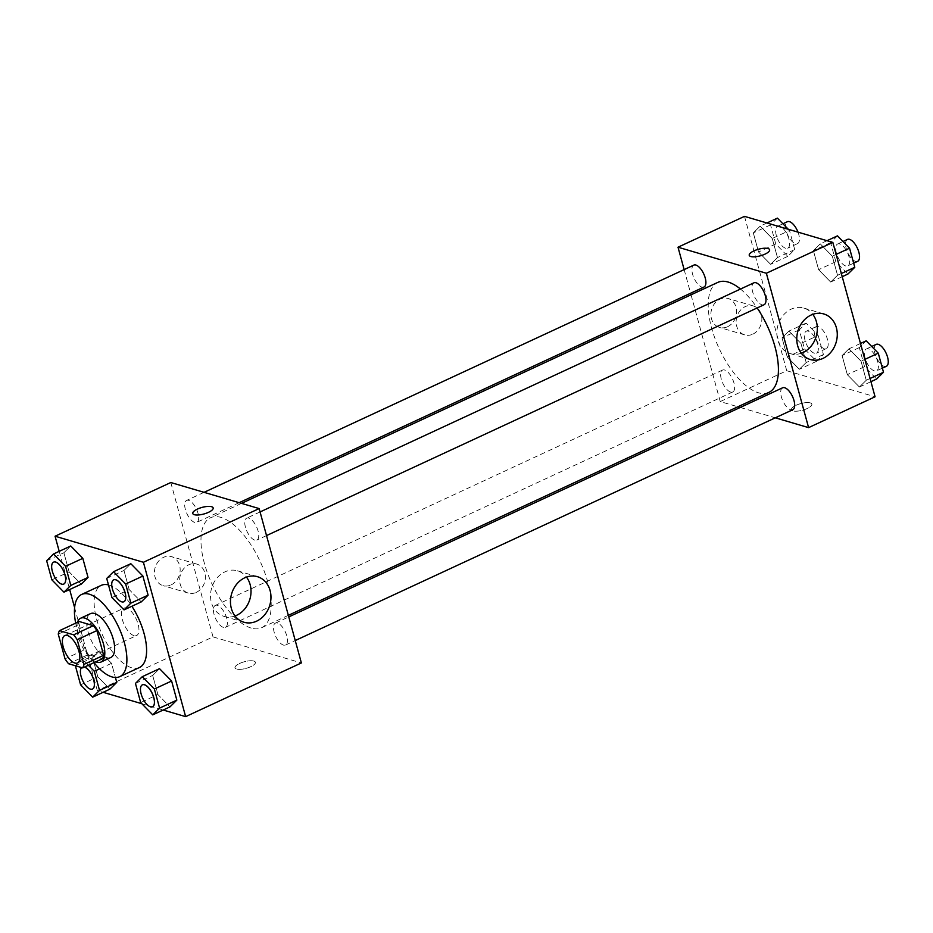 <?xml version="1.0" encoding="UTF-8"?>
<svg xmlns="http://www.w3.org/2000/svg" width="933" height="933" viewBox="0 0 933 933"><rect width="100%" height="100%" fill="white"/><g stroke="black" fill="none" stroke-linecap="round" stroke-linejoin="round"><path stroke-width="0.7" stroke-dasharray="4.67 3.5" d="M133.979 635.641A15.103 6.624 65.1 0 1 123.144 622.089A15.103 6.624 65.1 0 1 123.856 608.164A15.103 6.624 65.1 0 1 136.218 619.069A15.103 6.624 65.1 0 1 136.568 635.56A15.103 6.624 65.1 0 1 133.979 635.641M58.266 634.137L77.964 624.993L84.728 649.695L65.03 658.838M102.408 658.756L88.273 654.593L68.575 663.736M88.273 654.593A22.614 9.913 65.1 0 1 84.728 649.695M77.964 624.993A22.614 9.913 65.1 0 1 79.223 621.518M77.486 622.323A24.165 10.59 -114.9 0 0 78.197 636.411A24.165 10.59 -114.9 0 0 95.807 661.824M110.829 657.485A24.165 10.59 65.1 0 1 106.7 657.625A24.165 10.59 65.1 0 1 88.04 631.851A24.165 10.59 65.1 0 1 90.489 613.646M94.035 662.652A45.297 19.861 65.1 0 1 75.701 623.151M139.425 667.527A45.297 19.861 65.1 0 1 131.67 667.783A45.297 19.861 65.1 0 1 99.166 627.128A45.297 19.861 65.1 0 1 101.3 585.341M108.496 584.933A45.297 19.861 65.1 0 1 131.903 606.24M46.65 560.745L63.887 552.744L70.745 545.992L63.887 552.744L69.112 571.847L81.183 584.186L69.112 571.847L51.875 579.836M106.724 578.46L123.961 570.46L130.818 563.707L123.961 570.46L129.186 589.563L141.268 601.902L129.186 589.563L111.948 597.552M59.211 551.333L69.66 589.539M74.605 607.64L97.3 690.583L103.12 692.298M141.839 703.715L163.193 710.013M99.586 668.844L111.528 663.305L115.424 677.498L111.528 663.305L99.458 650.954L92.6 657.718L97.825 676.81L109.907 689.16L97.825 676.81L80.588 684.81M135.448 683.423L152.674 675.434L159.531 668.669L152.674 675.434L157.899 694.525L169.981 706.876L157.899 694.525L140.673 702.526M170.797 482.524L213.027 636.901L97.3 690.583M171.066 584.921A15.103 12.665 106.4 0 0 180.162 570.016A15.103 12.665 106.4 0 0 171.555 556.651A15.103 12.665 106.4 0 0 155.146 567.556A15.103 12.665 106.4 0 0 163.018 585.621A15.103 12.665 106.4 0 0 171.066 584.921M251.234 628.096A60.645 26.579 65.1 0 1 207.709 573.678A60.645 26.579 65.1 0 1 210.566 517.733A60.645 26.579 65.1 0 1 260.202 561.549A60.645 26.579 65.1 0 1 261.602 627.746A60.645 26.579 65.1 0 1 251.234 628.096M213.027 636.901L301.371 662.943M254.779 540.137A12.082 5.295 65.1 0 1 246.114 529.303A12.082 5.295 65.1 0 1 246.685 518.153A12.082 5.295 65.1 0 1 256.563 526.877A12.082 5.295 65.1 0 1 256.843 540.067A12.082 5.295 65.1 0 1 254.779 540.137M194.705 522.422A12.082 5.295 65.1 0 1 186.04 511.587A12.082 5.295 65.1 0 1 186.6 500.438A12.082 5.295 65.1 0 1 196.49 509.161A12.082 5.295 65.1 0 1 196.77 522.352A12.082 5.295 65.1 0 1 194.705 522.422M223.419 627.396A12.082 5.295 65.1 0 1 214.753 616.55A12.082 5.295 65.1 0 1 215.325 605.412A12.082 5.295 65.1 0 1 225.215 614.136A12.082 5.295 65.1 0 1 225.494 627.326A12.082 5.295 65.1 0 1 223.419 627.396M277.463 623.057A12.082 5.295 -114.9 0 0 275.398 623.127A12.082 5.295 -114.9 0 0 275.678 636.306A12.082 5.295 -114.9 0 0 285.568 645.041A12.082 5.295 -114.9 0 0 286.139 633.892A12.082 5.295 -114.9 0 0 277.463 623.057M253.823 661.065A10.566 3.417 -15.3 0 0 241.892 662.535A10.566 3.417 -15.3 0 0 234.999 667.853A10.566 3.417 -15.3 0 0 246.102 668.366A10.566 3.417 -15.3 0 0 255.397 662.278A10.566 3.417 -15.3 0 0 253.823 661.065A10.566 3.417 -15.3 0 0 241.892 662.523A10.566 3.417 -15.3 0 0 234.999 667.853A10.566 3.417 -15.3 0 0 246.102 668.355A10.566 3.417 -15.3 0 0 255.397 662.267A10.566 3.417 -15.3 0 0 253.811 661.065M213.167 507.914L213.167 507.914A10.566 3.417 164.7 0 1 206.275 513.243A10.566 3.417 164.7 0 1 194.356 514.701A10.566 3.417 164.7 0 1 192.781 513.5A10.566 3.417 164.7 0 1 192.769 513.488L192.769 513.488M235.011 615.967A23.757 19.92 -73.6 0 1 224.048 616.375A23.757 19.92 -73.6 0 1 211.663 587.953A23.757 19.92 -73.6 0 1 237.483 570.809A23.757 19.92 -73.6 0 1 246.475 577.095M196.303 592.362A15.103 12.665 106.4 0 0 205.4 577.457A15.103 12.665 106.4 0 0 196.805 564.092A15.103 12.665 106.4 0 0 180.384 574.996A15.103 12.665 106.4 0 0 188.256 593.061A15.103 12.665 106.4 0 0 196.303 592.362M768.827 392.42A60.645 26.579 65.1 0 1 758.447 392.77A60.645 26.579 65.1 0 1 714.935 338.352A60.645 26.579 65.1 0 1 717.78 282.407M740.487 289.055A60.645 26.579 65.1 0 1 757.153 307.96M782.612 387.801A12.082 5.295 -114.9 0 0 782.892 400.992A12.082 5.295 -114.9 0 0 792.782 409.715M703.995 287.026A12.082 5.295 65.1 0 1 701.919 287.096A12.082 5.295 65.1 0 1 693.254 276.261A12.082 5.295 65.1 0 1 693.825 265.112M730.644 392.07A12.082 5.295 65.1 0 1 721.967 381.235A12.082 5.295 65.1 0 1 722.539 370.086A12.082 5.295 65.1 0 1 732.428 378.81A12.082 5.295 65.1 0 1 732.708 392A12.082 5.295 65.1 0 1 730.644 392.07M764.069 304.741A12.082 5.295 65.1 0 1 762.004 304.811A12.082 5.295 65.1 0 1 753.328 293.977A12.082 5.295 65.1 0 1 753.899 282.827M684.146 269.602L690.607 293.242M691.038 294.816L720.241 401.575L737.886 406.776M740.231 407.464L775.323 417.821M744.499 216.363L786.729 370.728L720.241 401.575M727.518 326.748A15.103 12.665 106.4 0 0 736.627 311.844A15.103 12.665 106.4 0 0 728.02 298.478A15.103 12.665 106.4 0 0 711.611 309.383A15.103 12.665 106.4 0 0 719.483 327.448A15.103 12.665 106.4 0 0 727.518 326.748M832.318 256.19L820.235 243.84L813.389 250.604L818.614 269.695L830.685 282.046L837.542 275.282L832.318 256.19L820.235 243.84L813.389 250.604L818.614 269.695L830.685 282.046L837.542 275.282L832.318 256.19L836.131 254.417M800.957 343.437L788.875 331.098L782.029 337.863L787.254 356.954L799.324 369.293L806.182 362.54L800.957 343.437L788.875 331.098L782.029 337.863L787.254 356.954L799.324 369.293L806.182 362.54L800.957 343.437L818.194 335.448L806.112 323.11L799.266 329.862L804.491 348.965L816.562 361.304L823.419 354.54L818.194 335.448M786.729 370.728L875.072 396.782M772.244 238.475L760.162 226.124L753.316 232.888L758.541 251.992L770.611 264.331L777.469 257.566L772.244 238.475L760.162 226.124L753.316 232.888L758.541 251.992L770.611 264.331L777.469 257.566L772.244 238.475L789.481 230.474L788.315 229.285M861.031 361.153L848.96 348.814L842.102 355.578L847.327 374.669L859.41 387.008L866.256 380.256L861.031 361.153L848.96 348.814L842.102 355.578L847.327 374.669L859.41 387.008L866.256 380.256L861.031 361.153L864.844 359.392M810.276 402.904A10.566 3.417 -15.3 0 0 798.356 404.362A10.566 3.417 -15.3 0 0 791.464 409.692A10.566 3.417 -15.3 0 0 802.567 410.193A10.566 3.417 -15.3 0 0 811.862 404.106A10.566 3.417 -15.3 0 0 810.276 402.904A10.566 3.417 -15.3 0 0 798.356 404.351A10.566 3.417 -15.3 0 0 791.464 409.68A10.566 3.417 -15.3 0 0 802.567 410.182A10.566 3.417 -15.3 0 0 811.862 404.094A10.566 3.417 -15.3 0 0 810.276 402.893M769.632 249.752L769.632 249.741A10.566 3.417 164.7 0 1 769.632 249.752A10.566 3.417 164.7 0 1 762.739 255.071A10.566 3.417 164.7 0 1 750.82 256.54A10.566 3.417 164.7 0 1 749.246 255.327A10.566 3.417 164.7 0 1 749.234 255.327L749.234 255.315M801.319 353.234A23.757 19.92 -73.6 0 1 790.368 353.63A23.757 19.92 -73.6 0 1 777.97 325.22A23.757 19.92 -73.6 0 1 803.803 308.065A23.757 19.92 -73.6 0 1 812.783 314.351M752.768 334.189A15.103 12.665 106.4 0 0 761.864 319.284A15.103 12.665 106.4 0 0 753.269 305.931A15.103 12.665 106.4 0 0 736.848 316.823A15.103 12.665 106.4 0 0 744.721 334.889A15.103 12.665 106.4 0 0 752.768 334.189M866.197 340.825L859.34 347.577L864.564 366.681L876.647 379.02M874.431 370.949A12.082 5.295 65.1 0 1 865.766 360.103A12.082 5.295 65.1 0 1 866.337 348.965A12.082 5.295 65.1 0 1 876.215 357.689A12.082 5.295 65.1 0 1 876.507 370.879A12.082 5.295 65.1 0 1 874.431 370.949M860.494 343.461L848.96 348.814M859.34 347.577L842.102 355.578M864.564 366.681L847.327 374.669M870.932 381.667L859.41 387.008M870.069 378.483L866.256 380.256M886.35 366.307A12.082 5.295 65.1 0 1 884.286 366.377A12.082 5.295 65.1 0 1 875.609 355.531A12.082 5.295 65.1 0 1 876.18 344.394M837.472 235.851L830.627 242.603L835.851 261.707L847.922 274.045M845.718 265.975A12.082 5.295 65.1 0 1 837.053 255.129A12.082 5.295 65.1 0 1 837.612 243.991A12.082 5.295 65.1 0 1 847.502 252.715A12.082 5.295 65.1 0 1 847.782 265.905A12.082 5.295 65.1 0 1 845.718 265.975M827.023 240.702L820.235 243.84M830.627 242.603L813.389 250.604M835.851 261.707L818.614 269.695M842.219 276.693L830.685 282.046M841.356 273.521L837.542 275.282M857.637 261.333A12.082 5.295 65.1 0 1 855.561 261.403A12.082 5.295 65.1 0 1 846.896 250.569A12.082 5.295 65.1 0 1 847.467 239.419M814.357 353.234A12.082 5.295 65.1 0 1 805.692 342.388A12.082 5.295 65.1 0 1 806.252 331.25A12.082 5.295 65.1 0 1 816.142 339.974A12.082 5.295 65.1 0 1 816.422 353.164A12.082 5.295 65.1 0 1 814.357 353.234M806.112 323.11L788.875 331.098M799.266 329.862L782.029 337.863M804.491 348.965L787.254 356.954M816.562 361.304L799.324 369.293M823.419 354.54L806.182 362.54M824.201 348.662A12.082 5.295 65.1 0 1 815.535 337.816A12.082 5.295 65.1 0 1 816.107 326.678A12.082 5.295 65.1 0 1 825.997 335.402A12.082 5.295 65.1 0 1 826.276 348.592A12.082 5.295 65.1 0 1 824.201 348.662M777.399 218.135L770.541 224.888L775.766 243.991L787.849 256.33L794.706 249.578L789.481 230.474M785.644 248.26A12.082 5.295 65.1 0 1 776.967 237.414A12.082 5.295 65.1 0 1 777.539 226.276A12.082 5.295 65.1 0 1 787.429 234.999A12.082 5.295 65.1 0 1 787.709 248.19A12.082 5.295 65.1 0 1 785.644 248.26M766.949 222.987L760.162 226.124M770.541 224.888L753.316 232.888M775.766 243.991L758.541 251.992M787.849 256.33L770.611 264.331M794.706 249.578L777.469 257.566M797.995 232.142A12.082 5.295 65.1 0 1 797.552 243.618A12.082 5.295 65.1 0 1 795.487 243.688A12.082 5.295 65.1 0 1 786.822 232.853A12.082 5.295 65.1 0 1 787.394 221.704M152.569 706.748A12.082 5.295 65.1 0 1 150.54 706.794A12.082 5.295 65.1 0 1 141.886 696.006A12.082 5.295 65.1 0 1 142.399 684.834M152.674 675.434L157.899 694.525M123.844 601.773A12.082 5.295 65.1 0 1 121.826 601.82A12.082 5.295 65.1 0 1 113.173 591.032A12.082 5.295 65.1 0 1 113.686 579.86M123.961 570.46L129.186 589.563M88.39 665.264L82.221 658.955L75.375 665.742M92.484 689.032A12.082 5.295 65.1 0 1 90.466 689.079A12.082 5.295 65.1 0 1 81.789 678.244A12.082 5.295 65.1 0 1 82.361 667.095A12.082 5.295 65.1 0 1 84.53 667.06M111.528 663.305L99.458 650.954L82.221 658.955M99.458 650.954L92.6 657.718L75.363 665.707M92.6 657.718L97.825 676.81M81.626 667.585A12.082 5.295 65.1 0 1 82.279 667.13A12.082 5.295 65.1 0 1 84.448 667.095M63.771 584.058A12.082 5.295 65.1 0 1 61.741 584.105A12.082 5.295 65.1 0 1 53.088 573.317A12.082 5.295 65.1 0 1 53.601 562.144M63.887 552.744L69.112 571.847M77.474 662.978L136.568 635.56M64.762 635.583L123.856 608.164M224.048 616.375L243.991 622.253M237.483 570.809L257.426 576.687M196.805 564.092L171.555 556.651M188.256 593.061L163.018 585.621M241.495 503.377L210.566 517.733M288.355 615.337L261.602 627.746M285.568 645.041L295.248 640.551M275.398 623.127L288.775 616.911M204.059 492.332L186.6 500.438M239.163 502.689L196.77 522.352M722.539 370.086L215.325 605.412M732.708 392L225.494 627.326M260.062 511.949L246.685 518.153M266.535 535.577L256.843 540.067M790.368 353.63L810.31 359.52M803.803 308.065L823.746 313.943M753.269 305.931L728.02 298.478M744.721 334.889L719.483 327.448M871.714 346.458L866.337 348.965M882.373 368.15L876.507 370.879M843 241.495L837.612 243.991M853.66 263.176L847.782 265.905M816.107 326.678L806.252 331.25M826.276 348.592L816.422 353.164M782.927 223.78L777.539 226.276M797.552 243.618L787.709 248.19"/><path stroke-width="1.4" d="M74.885 663.06A15.103 6.624 65.1 0 1 64.05 649.508A15.103 6.624 65.1 0 1 64.762 635.583A15.103 6.624 65.1 0 1 77.124 646.487A15.103 6.624 65.1 0 1 77.474 662.978A15.103 6.624 65.1 0 1 74.885 663.06M83.958 664.413L77.206 639.723A22.614 9.913 65.1 0 0 73.66 634.825L59.525 630.65A22.614 9.913 65.1 0 0 58.266 634.137L65.03 658.838A22.614 9.913 65.1 0 0 68.575 663.736L82.71 667.9A22.614 9.913 65.1 0 0 83.958 664.413L103.656 655.281L96.904 630.58L77.206 639.723M103.656 655.281A22.614 9.913 65.1 0 1 102.408 658.756L82.71 667.9M96.904 630.58A22.614 9.913 65.1 0 0 93.358 625.681L79.223 621.518L59.525 630.65M95.807 661.824A24.165 10.59 -114.9 0 0 100.986 662.057A24.165 10.59 -114.9 0 0 100.426 635.676A24.165 10.59 -114.9 0 0 80.646 618.217A24.165 10.59 -114.9 0 0 77.486 622.323M80.646 618.217L90.489 613.646A24.165 10.59 65.1 0 1 110.269 631.105A24.165 10.59 65.1 0 1 110.829 657.485L100.986 662.057M93.358 625.681L73.66 634.825M75.701 623.151A45.297 19.861 65.1 0 1 81.603 594.473A45.297 19.861 65.1 0 1 118.678 627.209A45.297 19.861 65.1 0 1 119.727 676.658A45.297 19.861 65.1 0 1 111.972 676.915A45.297 19.861 65.1 0 1 94.035 662.652M81.603 594.473L101.3 585.341A45.297 19.861 65.1 0 1 108.496 584.933M131.903 606.24A45.297 19.861 65.1 0 1 139.425 667.527L119.727 676.658M63.957 592.175L81.183 584.186L88.04 577.422L82.815 558.331L70.745 545.992L53.508 553.98L46.65 560.745L51.875 579.836L63.957 592.175L70.803 585.423L65.578 566.319L53.508 553.98M124.031 609.89L141.268 601.902L148.114 595.137L142.889 576.046L130.818 563.707L113.581 571.696L106.724 578.46L111.948 597.552L124.031 609.89L130.888 603.138L125.663 584.035L113.581 571.696M163.193 710.013L185.644 716.637L143.414 562.272L55.07 536.218L59.211 551.333M69.66 589.539L74.605 607.64M103.12 692.298L141.839 703.715M75.375 665.742L80.588 684.81L92.67 697.149L109.907 689.16L116.753 682.396L115.424 677.498L116.753 682.396L99.528 690.397L94.303 671.293L88.39 665.264M152.744 714.865L169.981 706.876L176.838 700.112L171.614 681.008L159.531 668.669L142.294 676.67L135.448 683.423L140.673 702.526L152.744 714.865L159.601 708.112L154.377 689.009L142.294 676.67M185.644 716.637L301.371 662.943L259.141 508.578L170.797 482.524L55.07 536.218M259.141 508.578L143.414 562.272M256.645 621.156A23.757 19.92 -73.6 0 1 243.991 622.253A23.757 19.92 -73.6 0 1 231.606 593.843A23.757 19.92 -73.6 0 1 257.426 576.687A23.757 19.92 -73.6 0 1 270.967 597.703A23.757 19.92 -73.6 0 1 256.645 621.156M194.356 514.701A10.566 3.417 164.7 0 1 192.769 513.488A10.566 3.417 164.7 0 1 202.064 507.4A10.566 3.417 164.7 0 1 213.167 507.914A10.566 3.417 164.7 0 1 206.275 513.232A10.566 3.417 164.7 0 1 194.356 514.701M192.769 513.488A10.566 3.417 164.7 0 1 202.064 507.412A10.566 3.417 164.7 0 1 213.167 507.914M246.475 577.095A23.757 19.92 -73.6 0 1 236.702 615.279A23.757 19.92 -73.6 0 1 235.011 615.967M241.495 503.377L717.78 282.407A60.645 26.579 65.1 0 1 740.487 289.055M757.153 307.96A60.645 26.579 65.1 0 1 768.827 392.42L288.355 615.337M295.248 640.551L792.782 409.715A12.082 5.295 -114.9 0 0 793.353 398.566A12.082 5.295 -114.9 0 0 784.688 387.731A12.082 5.295 -114.9 0 0 782.612 387.801L288.775 616.911M204.059 492.332L693.825 265.112A12.082 5.295 65.1 0 1 703.715 273.847A12.082 5.295 65.1 0 1 703.995 287.026L239.163 502.689M260.062 511.949L753.899 282.827A12.082 5.295 65.1 0 1 763.789 291.562A12.082 5.295 65.1 0 1 764.069 304.741L266.535 535.577M775.323 417.821L808.596 427.629L766.366 273.252L678.011 247.21L684.146 269.602M690.607 293.242L691.038 294.816M737.886 406.776L740.231 407.464M808.596 427.629L875.072 396.782L832.842 242.417L744.499 216.363L678.011 247.21M832.842 242.417L766.366 273.252M822.953 358.412A23.757 19.92 -73.6 0 1 810.31 359.52A23.757 19.92 -73.6 0 1 797.913 331.098A23.757 19.92 -73.6 0 1 823.746 313.943A23.757 19.92 -73.6 0 1 837.274 334.97A23.757 19.92 -73.6 0 1 822.953 358.412M750.82 256.528A10.566 3.417 164.7 0 1 749.234 255.315A10.566 3.417 164.7 0 1 758.529 249.228A10.566 3.417 164.7 0 1 769.632 249.741A10.566 3.417 164.7 0 1 762.739 255.059A10.566 3.417 164.7 0 1 750.82 256.528M749.234 255.327A10.566 3.417 164.7 0 1 758.529 249.239A10.566 3.417 164.7 0 1 769.632 249.741M812.783 314.351A23.757 19.92 -73.6 0 1 803.01 352.534A23.757 19.92 -73.6 0 1 801.319 353.234M870.932 381.667L876.647 379.02L883.493 372.255L878.268 353.164L866.197 340.825L860.494 343.461M883.493 372.255L870.069 378.483M878.268 353.164L864.844 359.392M871.714 346.458L876.18 344.394A12.082 5.295 65.1 0 1 886.07 353.117A12.082 5.295 65.1 0 1 886.35 366.307L882.373 368.15M842.219 276.693L847.922 274.045L854.78 267.293L849.555 248.19L837.472 235.851L827.023 240.702M854.78 267.293L841.356 273.521M849.555 248.19L836.131 254.417M843 241.495L847.467 239.419A12.082 5.295 65.1 0 1 857.357 248.143A12.082 5.295 65.1 0 1 857.637 261.333L853.66 263.176M788.315 229.285L777.399 218.135L766.949 222.987M782.927 223.78L787.394 221.704A12.082 5.295 65.1 0 1 797.995 232.142M142.399 684.834A12.082 5.295 65.1 0 1 142.434 684.81A12.082 5.295 65.1 0 1 152.324 693.534A12.082 5.295 65.1 0 1 152.604 706.724A12.082 5.295 65.1 0 1 152.569 706.748A12.082 5.295 65.1 0 1 150.458 706.829A12.082 5.295 65.1 0 1 141.793 695.995A12.082 5.295 65.1 0 1 142.364 684.845A12.082 5.295 65.1 0 1 152.242 693.581A12.082 5.295 65.1 0 1 152.522 706.759L152.604 706.724M169.981 706.876L176.838 700.112L159.601 708.112M176.838 700.112L171.614 681.008L154.377 689.009M171.614 681.008L159.531 668.669M113.639 579.871A12.082 5.295 65.1 0 1 123.529 588.606A12.082 5.295 65.1 0 1 123.809 601.797A12.082 5.295 65.1 0 1 121.745 601.855A12.082 5.295 65.1 0 1 113.068 591.021A12.082 5.295 65.1 0 1 113.639 579.871L113.721 579.836A12.082 5.295 65.1 0 1 113.721 579.836A12.082 5.295 65.1 0 1 123.611 588.571A12.082 5.295 65.1 0 1 123.891 601.75A12.082 5.295 65.1 0 1 123.844 601.773M141.268 601.902L148.114 595.137L130.888 603.138M148.114 595.137L142.889 576.046L125.663 584.035M142.889 576.046L130.818 563.707M92.67 697.149L99.528 690.397M84.53 667.06A12.082 5.295 65.1 0 1 93.125 677.953A12.082 5.295 65.1 0 1 92.53 689.009A12.082 5.295 65.1 0 1 92.484 689.032M109.907 689.16L116.753 682.396M99.586 668.844L94.303 671.293M84.448 667.095A12.082 5.295 65.1 0 1 93.055 677.988A12.082 5.295 65.1 0 1 92.449 689.044A12.082 5.295 65.1 0 1 90.384 689.114A12.082 5.295 65.1 0 1 82.034 679.107A12.082 5.295 65.1 0 1 81.626 667.585M53.648 562.121L53.566 562.156A12.082 5.295 65.1 0 1 53.648 562.121A12.082 5.295 65.1 0 1 63.537 570.856A12.082 5.295 65.1 0 1 63.817 584.035A12.082 5.295 65.1 0 1 63.771 584.058L63.736 584.081A12.082 5.295 65.1 0 1 61.671 584.14A12.082 5.295 65.1 0 1 52.994 573.305A12.082 5.295 65.1 0 1 53.566 562.156A12.082 5.295 65.1 0 1 63.456 570.891A12.082 5.295 65.1 0 1 63.736 584.081M81.183 584.186L88.04 577.422L70.803 585.423M88.04 577.422L82.815 558.331L65.578 566.319M82.815 558.331L70.745 545.992"/></g></svg>
